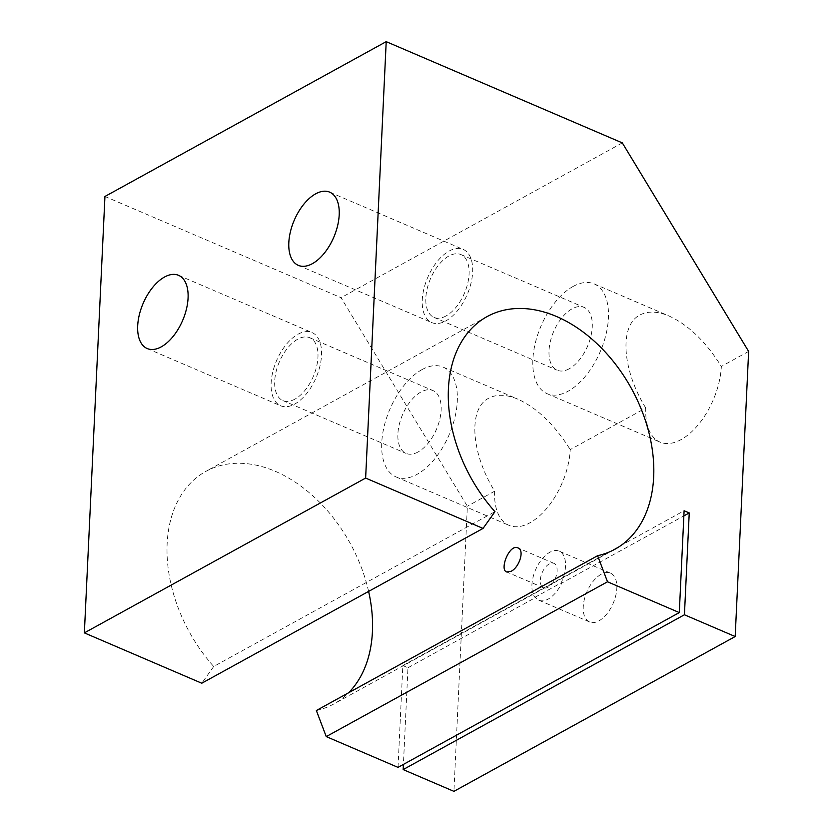 <?xml version="1.0" encoding="UTF-8"?>
<svg xmlns="http://www.w3.org/2000/svg" width="833" height="833" viewBox="0 0 833 833"><rect width="100%" height="100%" fill="white"/><g stroke="black" fill="none" stroke-linecap="round" stroke-linejoin="round"><path stroke-width="0.62" stroke-dasharray="4.17 3.12" d="M549.27 563.92A13.276 7.174 -66.8 0 0 540.867 576.498A13.276 7.174 -66.8 0 0 543.48 587.754A13.276 7.174 -66.8 0 0 548.166 587.192A13.276 7.174 -66.8 0 0 556.569 574.614A13.276 7.174 -66.8 0 0 553.945 563.358A13.276 7.174 -66.8 0 0 549.27 563.92M534.921 597.323L561.14 582.892A26.541 14.338 -66.8 0 0 559.182 551.154A26.541 14.338 -66.8 0 0 537.181 566.44A26.541 14.338 -66.8 0 0 534.921 597.323L535.494 597.563A26.541 14.338 -66.8 0 0 538.826 600.197A26.541 14.338 -66.8 0 0 561.713 583.131L683.862 515.898M316.353 710.518A132.728 91.828 61.2 0 0 333.773 704A132.728 91.828 61.2 0 0 348.6 692.764M368.613 591.409A132.728 91.828 61.2 0 0 205.772 471.436A132.728 91.828 61.2 0 0 213.696 666.494L494.958 511.681M398.028 767.38L402.839 665.557L684.101 510.744M601.145 574.291A26.541 14.338 -66.8 0 0 584.339 599.448A26.541 14.338 -66.8 0 0 589.577 621.959A26.541 14.338 -66.8 0 0 612.463 604.893A26.541 14.338 -66.8 0 0 610.506 573.166A26.541 14.338 -66.8 0 0 601.145 574.291M561.14 582.892L561.713 583.131M402.839 665.557L407.962 667.754L403.411 764.423M407.962 667.754L535.494 597.563M573.114 286.437A59.726 32.268 113.2 0 1 594.189 283.907A59.726 32.268 113.2 0 1 600.301 351.516A59.726 32.268 113.2 0 1 547.104 393.697A59.726 32.268 113.2 0 1 535.317 343.04A59.726 32.268 113.2 0 1 573.114 286.437M569.231 368.769A34.174 18.461 113.2 0 1 557.173 370.216A34.174 18.461 113.2 0 1 553.674 331.524A34.174 18.461 113.2 0 1 584.11 307.387A34.174 18.461 113.2 0 1 590.857 336.386A34.174 18.461 113.2 0 1 569.231 368.769M213.696 666.494L201.784 683.227M104.948 196.463L341.051 297.704L467.365 506.225L453.923 791.35M645.783 408.024C621.991 369.675 619.158 325.349 639.838 315.041C647.762 310.844 657.529 311.178 669.128 316.04C688.527 324.995 705.936 341.79 721.347 366.426A59.726 32.268 113.2 0 1 698.908 423.966A59.726 32.268 113.2 0 1 660.028 442.115A59.726 32.268 113.2 0 1 645.783 408.024L570.22 449.612A59.726 32.268 113.2 0 1 547.781 507.141A59.726 32.268 113.2 0 1 508.901 525.3A59.726 32.268 113.2 0 1 494.656 491.199C470.864 452.85 468.031 408.534 488.711 398.226C496.635 394.03 506.402 394.363 518.001 399.226C537.4 408.17 554.799 424.965 570.22 449.612M421.987 369.613A59.726 32.268 113.2 0 1 443.052 367.093A59.726 32.268 113.2 0 1 449.174 434.701A59.726 32.268 113.2 0 1 395.977 476.882A59.726 32.268 113.2 0 1 384.19 426.215A59.726 32.268 113.2 0 1 421.987 369.613M418.104 451.955A34.174 18.461 113.2 0 1 406.046 453.402A34.174 18.461 113.2 0 1 402.547 414.709A34.174 18.461 113.2 0 1 432.983 390.573A34.174 18.461 113.2 0 1 439.73 419.561A34.174 18.461 113.2 0 1 418.104 451.955M294.924 399.132A34.174 18.461 113.2 0 1 282.866 400.579A34.174 18.461 113.2 0 1 279.357 361.886A34.174 18.461 113.2 0 1 309.803 337.75A34.174 18.461 113.2 0 1 316.55 366.739A34.174 18.461 113.2 0 1 294.924 399.132M297.975 334.252A39.817 21.512 113.2 0 1 312.021 332.565A39.817 21.512 113.2 0 1 316.103 377.641A39.817 21.512 113.2 0 1 280.638 405.765A39.817 21.512 113.2 0 1 272.776 371.987A39.817 21.512 113.2 0 1 297.975 334.252M446.051 315.946A34.174 18.461 113.2 0 1 433.993 317.394A34.174 18.461 113.2 0 1 430.494 278.701A34.174 18.461 113.2 0 1 460.93 254.565A34.174 18.461 113.2 0 1 467.677 283.564A34.174 18.461 113.2 0 1 446.051 315.946M449.102 251.066A39.817 21.512 113.2 0 1 463.148 249.39A39.817 21.512 113.2 0 1 467.23 294.455A39.817 21.512 113.2 0 1 431.765 322.579A39.817 21.512 113.2 0 1 423.914 288.801A39.817 21.512 113.2 0 1 449.102 251.066M622.313 142.891L341.051 297.704M748.638 351.411L721.347 366.426M494.656 491.199L467.365 506.225M487.034 316.623L205.772 471.436M615.046 549.186L333.773 704M610.506 573.166L559.182 551.154M589.577 621.959L538.826 600.197M553.945 563.358L517.959 547.927M543.48 587.754L506.651 571.959M547.104 393.697L660.028 442.115M594.189 283.907L669.128 316.04M395.977 476.882L508.901 525.3M443.052 367.093L518.001 399.226M282.866 400.579L406.046 453.402M309.803 337.75L432.983 390.573M147.191 348.538L280.638 405.765M178.574 275.338L312.021 332.565M433.993 317.394L557.173 370.216M460.93 254.565L584.11 307.387M298.318 265.352L431.765 322.579M329.701 192.163L463.148 249.39"/><path stroke-width="1.25" d="M511.077 571.292L506.651 571.959C499.196 569.699 509.557 543.439 517.959 547.927C524.946 550.176 519.136 567.596 511.077 571.292M483.046 528.424L365.635 478.069L84.362 632.882L201.784 683.227L483.046 528.424L494.958 511.681A132.728 91.828 -118.8 0 1 487.034 316.623A132.728 91.828 -118.8 0 1 631.487 388.626A132.728 91.828 -118.8 0 1 615.046 549.186A132.728 91.828 -118.8 0 1 597.615 555.705L316.353 710.518L326.244 736.601L607.507 581.788L597.615 555.705M348.6 692.764A132.728 91.828 61.2 0 0 368.613 591.409M326.244 736.601L398.028 767.38L679.301 612.578L684.101 510.744L689.235 512.941L684.434 614.775L735.185 636.537L453.923 791.35L403.162 769.588L684.434 614.775M679.301 612.578L607.507 581.788M365.635 478.069L386.21 41.65L622.313 142.891L748.638 351.411L735.185 636.537M403.411 764.423L403.162 769.588M683.862 515.898L689.235 512.941M84.362 632.882L104.948 196.463L386.21 41.65M164.528 277.025A39.817 21.512 113.2 0 1 178.574 275.338A39.817 21.512 113.2 0 1 182.656 320.413A39.817 21.512 113.2 0 1 147.191 348.538A39.817 21.512 113.2 0 1 139.33 314.759A39.817 21.512 113.2 0 1 164.528 277.025M315.655 193.839A39.817 21.512 113.2 0 1 329.701 192.163A39.817 21.512 113.2 0 1 333.783 237.238A39.817 21.512 113.2 0 1 298.318 265.352A39.817 21.512 113.2 0 1 290.457 231.574A39.817 21.512 113.2 0 1 315.655 193.839"/></g></svg>

